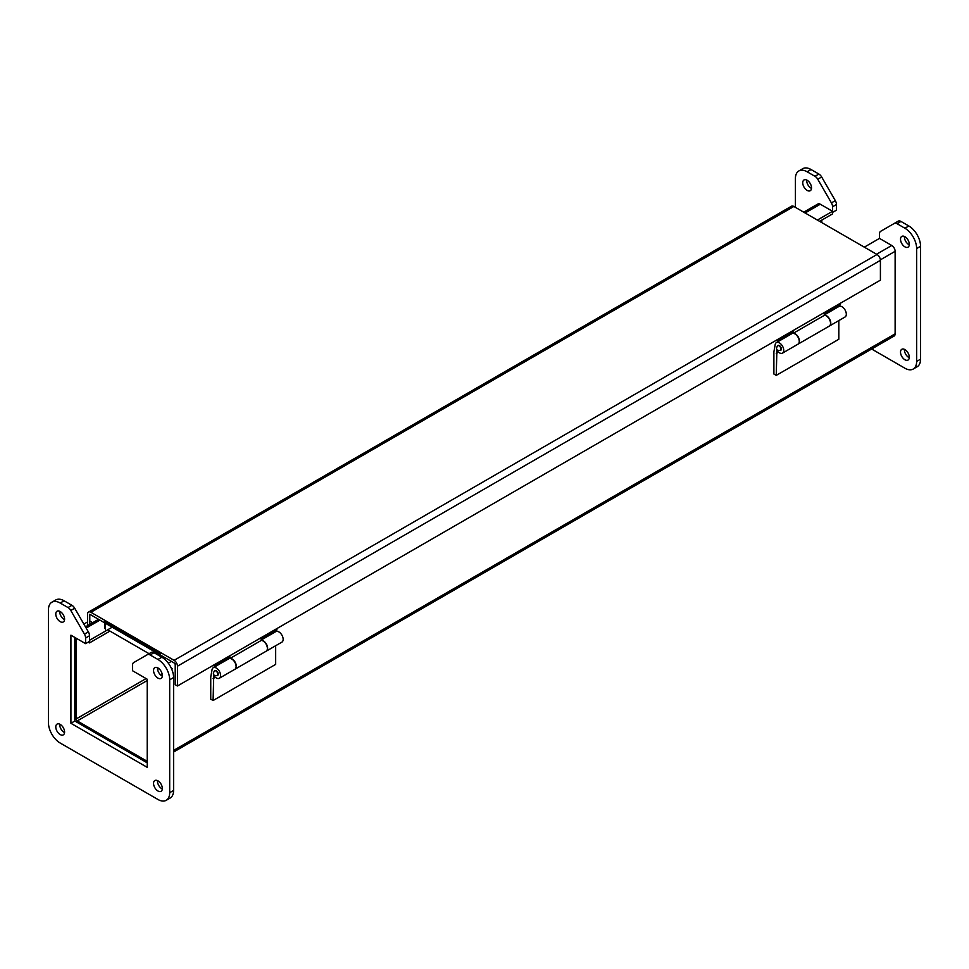 <?xml version="1.0" encoding="UTF-8"?>
<svg xmlns="http://www.w3.org/2000/svg" width="969" height="969" viewBox="0 0 969 969"><rect width="100%" height="100%" fill="white"/><g stroke="black" fill="none" stroke-linecap="round" stroke-linejoin="round"><path stroke-width="1.45" d="M173.596 752.029L894.145 336.025A4.784 2.762 -120 0 0 895.126 333.833L173.596 750.418M864.312 247.156L879.489 238.398L891.746 245.472A4.784 2.762 60 0 1 895.126 251.322L895.126 333.833M817.945 203.962L817.872 203.999A4.784 2.762 60 0 1 820.295 204.217L832.553 211.303L832.553 213.895L819.641 221.356M76.127 638.183L76.127 718.974A1.599 0.921 60 0 0 77.254 720.924L147.215 761.319M112.198 627.197L89.511 640.291L89.511 642.895L88.215 642.144M157.947 654.971L159.122 654.293M89.511 642.895L109.945 631.098M817.388 220.06L832.553 211.303M174.093 660.337L877.03 254.496L793.841 206.47A4.784 2.762 -120 0 0 791.455 206.227L88.518 612.069A4.784 2.762 60 0 1 90.904 612.299L174.093 660.337A4.784 2.762 60 0 1 177.472 666.188L177.472 685.979L175.219 684.683L175.219 664.879A1.599 0.921 60 0 0 174.093 662.929L90.904 614.903A1.599 0.921 60 0 0 90.105 614.831A1.599 0.921 60 0 0 89.778 615.557L89.778 624.363M87.525 625.659L87.525 614.249A4.784 2.762 60 0 1 88.518 612.069M877.03 254.496A4.784 2.762 60 0 1 880.409 260.346L880.409 280.15L177.472 685.979M83.843 624.072L87.525 621.941M105.427 630.056L105.427 623.285L89.778 614.249L89.778 621.032L92.661 622.692M175.219 670.354L175.219 663.583L159.582 654.547M227.751 659.344L227.751 658.326M276.904 628.578L276.904 629.947L261.133 639.055L261.133 640.509M214.331 664.71L214.331 666.078L213.144 665.388M214.331 666.078L230.101 656.97L230.101 658.484M230.319 658.508L230.271 658.326A6.08 3.513 60 0 1 235.588 663.087A6.08 3.513 60 0 1 235.092 669.155A6.08 3.513 60 0 1 234.97 669.216M235.092 669.155L266.136 651.229A6.08 3.513 -120 0 0 266.62 645.172A6.08 3.513 -120 0 0 261.303 640.412L230.271 658.326M879.489 238.398L879.489 233.856A5.535 3.198 60 0 1 880.627 231.325L894.302 223.427A5.535 3.198 60 0 1 897.064 223.706L904.913 228.236A16.594 9.581 60 0 1 916.638 248.548L916.638 361.449A16.594 9.581 60 0 1 913.198 369.044A16.594 9.581 60 0 1 904.913 368.22L871.64 349.01M832.553 206.76L832.553 212.405L836.465 210.14L836.465 204.495A5.535 3.198 -120 0 0 835.326 200.644L821.664 176.976A5.535 3.198 -120 0 0 818.89 174.057L811.053 169.527A16.594 9.581 -120 0 0 802.756 168.703L798.844 170.968A16.594 9.581 60 0 1 807.141 171.792L814.977 176.31A5.535 3.198 60 0 1 817.751 179.229L831.414 202.896A5.535 3.198 60 0 1 832.553 206.76L836.465 204.495M795.404 207.366L795.404 178.562A16.594 9.581 60 0 1 798.844 170.968M900.516 352.135A6.214 3.585 -120 0 0 903.229 358.397A6.214 3.585 -120 0 0 908.014 360.056A6.214 3.585 -120 0 0 908.014 352.873A6.214 3.585 -120 0 0 901.8 349.288A6.214 3.585 -120 0 0 900.516 352.135M900.516 239.246A6.214 3.585 -120 0 0 903.229 245.496A6.214 3.585 -120 0 0 908.014 247.168A6.214 3.585 -120 0 0 908.014 239.985A6.214 3.585 -120 0 0 901.8 236.4A6.214 3.585 -120 0 0 900.516 239.246M802.744 182.79A6.214 3.585 -120 0 0 805.457 189.052A6.214 3.585 -120 0 0 810.241 190.711A6.214 3.585 -120 0 0 810.241 183.541A6.214 3.585 -120 0 0 804.028 179.955A6.214 3.585 -120 0 0 802.744 182.79M913.198 369.044L917.11 366.791A16.594 9.581 -120 0 0 920.55 359.184L920.55 246.296A16.594 9.581 -120 0 0 908.813 225.971L900.976 221.441A5.535 3.198 -120 0 0 898.202 221.174L894.302 223.427L898.202 221.174M821.785 222.591L821.785 220.12M904.44 349.361A6.214 3.585 -120 0 0 904.416 349.882A6.214 3.585 -120 0 0 909.273 357.731M904.44 236.46A6.214 3.585 -120 0 0 904.416 236.981A6.214 3.585 -120 0 0 909.273 244.83M806.68 180.016A6.214 3.585 -120 0 0 806.656 180.537A6.214 3.585 -120 0 0 811.513 188.386M166.244 800.297L170.156 798.032A16.594 9.581 -120 0 0 173.596 790.438L173.596 677.549A16.594 9.581 -120 0 0 161.859 657.224L154.023 652.694A5.535 3.198 -120 0 0 151.249 652.428L147.336 654.681A5.535 3.198 60 0 1 150.11 654.959L157.947 659.477A16.594 9.581 60 0 1 169.684 679.802L169.684 792.703A16.594 9.581 60 0 1 166.244 800.297A16.594 9.581 60 0 1 157.947 799.473L60.187 743.029A16.594 9.581 60 0 1 48.45 722.704L48.45 609.816A16.594 9.581 60 0 1 51.89 602.209A16.594 9.581 60 0 1 60.187 603.033L68.024 607.563A5.535 3.198 60 0 1 70.798 610.482L84.46 634.15A5.535 3.198 60 0 1 85.599 638.002L85.599 643.646L89.511 641.393L89.511 635.749A5.535 3.198 -120 0 0 88.373 631.897L74.698 608.229A5.535 3.198 -120 0 0 71.936 605.31L64.087 600.78A16.594 9.581 -120 0 0 55.802 599.956L51.89 602.209M147.215 762.821L74.819 721.021L74.819 637.432M64.56 732.54A6.214 3.585 60 0 1 59.727 724.17M162.32 788.984A6.214 3.585 60 0 1 157.487 780.614M64.56 619.639A6.214 3.585 60 0 1 59.727 611.269M162.32 676.083A6.214 3.585 60 0 1 157.487 667.714M85.599 643.646L70.919 635.167L70.919 723.286L74.819 721.021M70.919 723.286L147.215 767.339L147.215 679.221L132.535 670.742L132.535 665.097A5.535 3.198 60 0 1 133.674 662.566L147.336 654.681M64.584 732.019A6.214 3.585 60 0 1 63.288 734.865A6.214 3.585 60 0 1 57.074 731.268A6.214 3.585 60 0 1 57.074 724.097A6.214 3.585 60 0 1 61.859 725.757A6.214 3.585 60 0 1 64.584 732.019M162.344 788.463A6.214 3.585 60 0 1 161.06 791.31A6.214 3.585 60 0 1 154.846 787.724A6.214 3.585 60 0 1 154.846 780.542A6.214 3.585 60 0 1 159.631 782.201A6.214 3.585 60 0 1 162.344 788.463M64.584 619.118A6.214 3.585 60 0 1 63.288 621.965A6.214 3.585 60 0 1 57.074 618.379A6.214 3.585 60 0 1 57.074 611.197A6.214 3.585 60 0 1 61.859 612.868A6.214 3.585 60 0 1 64.584 619.118M162.344 675.563A6.214 3.585 60 0 1 161.06 678.409A6.214 3.585 60 0 1 154.846 674.824A6.214 3.585 60 0 1 154.846 667.641A6.214 3.585 60 0 1 159.631 669.313A6.214 3.585 60 0 1 162.344 675.563M160.345 656.352L160.345 653.409L104.652 621.262L104.652 628.033M150.692 654.62L107.692 629.789M790.898 334.208L790.898 333.191M840.05 303.442L840.05 304.823L824.28 313.92L824.28 315.373M777.477 339.574L777.477 340.943L776.29 340.264M777.477 340.943L793.248 331.846L793.248 333.348M793.466 333.372L793.417 333.203A6.08 3.513 60 0 1 798.735 337.963A6.08 3.513 60 0 1 798.25 344.019A6.08 3.513 60 0 1 798.117 344.092M798.25 344.019L829.282 326.105A6.08 3.513 -120 0 0 829.767 320.036A6.08 3.513 -120 0 0 824.449 315.276L793.417 333.203M275.668 645.729L275.668 664.383L213.095 700.514L210.745 699.158L210.745 676.992L212.054 669.64A6.08 3.513 60 0 1 213.241 667.714A6.08 3.513 60 0 1 219.321 671.226A6.08 3.513 60 0 1 219.321 678.252A6.08 3.513 60 0 1 213.689 675.454L213.967 675.199M261.133 640.073L275.814 631.594A6.08 3.513 60 0 1 281.894 635.107A6.08 3.513 60 0 1 281.894 642.132L266.378 651.083A6.08 3.513 60 0 1 266.257 651.156M213.737 674.945L213.095 700.514M217.662 675.381A2.762 1.599 -120 0 0 217.662 672.183A2.762 1.599 -120 0 0 214.9 670.596L214.512 670.814A2.762 1.599 60 0 1 215.893 670.948A2.762 1.599 60 0 1 217.698 673.394A2.762 1.599 60 0 1 217.274 675.611L217.662 675.381M215.348 677.295L213.095 678.603M261.133 640.279A6.08 3.513 60 0 1 266.729 644.724A6.08 3.513 60 0 1 266.378 651.083M219.321 678.252L234.849 669.3A6.08 3.513 -120 0 0 234.849 662.275A6.08 3.513 -120 0 0 228.757 658.763L213.241 667.714M838.815 320.594L838.815 339.259L776.242 375.378L773.892 374.022L773.892 351.868L775.2 344.504A6.08 3.513 60 0 1 776.387 342.59A6.08 3.513 60 0 1 782.48 346.103A6.08 3.513 60 0 1 782.48 353.128A6.08 3.513 60 0 1 776.835 350.318L777.114 350.063M824.28 314.937L838.96 306.458A6.08 3.513 60 0 1 845.053 309.971A6.08 3.513 60 0 1 845.053 316.996L829.525 325.959A6.08 3.513 60 0 1 829.403 326.02M776.896 349.821L776.242 375.378M780.82 350.245A2.762 1.599 -120 0 0 780.82 347.059A2.762 1.599 -120 0 0 778.046 345.461L777.659 345.691A2.762 1.599 60 0 1 779.04 345.824A2.762 1.599 60 0 1 780.844 348.259A2.762 1.599 60 0 1 780.42 350.475L780.82 350.245M778.507 352.171L776.242 353.467M824.28 315.155A6.08 3.513 60 0 1 829.876 319.588A6.08 3.513 60 0 1 829.525 325.959M782.48 353.128L797.996 344.165A6.08 3.513 -120 0 0 797.996 337.139A6.08 3.513 -120 0 0 791.915 333.627L776.387 342.59M895.126 251.322L880.385 259.837M172.276 668.658L171.67 669.01M162.247 674.448L160.939 675.199M77.254 720.924L147.215 680.529M146.101 678.579L76.127 718.974M820.295 204.217L805.118 212.974M99.928 620.112L86.156 628.069M891.746 245.472L876.582 254.229M171.392 661.367L168.291 663.159M158.868 668.598L157.559 669.349M793.841 206.47L90.904 612.299M177.472 666.188L880.409 260.346M920.55 359.184L916.638 361.449M920.55 246.296L916.638 248.548M908.813 225.971L904.913 228.236M900.976 221.441L897.064 223.706M835.326 200.644L831.414 202.896M821.664 176.976L817.751 179.229M818.89 174.057L814.977 176.31M811.053 169.527L807.141 171.792M173.596 677.549L169.684 679.802M169.684 792.703L173.596 790.438M60.187 603.033L64.087 600.78M68.024 607.563L71.936 605.31M70.798 610.482L74.698 608.229M84.46 634.15L88.373 631.897M85.599 638.002L89.511 635.749M150.11 654.959L154.023 652.694M157.947 659.477L161.859 657.224M817.909 203.987L803.725 212.175M98.535 619.312L85.454 626.858M214.512 670.814C212.381 674.218 213.301 675.817 217.274 675.611M777.659 345.691C775.527 349.094 776.448 350.693 780.42 350.475"/></g></svg>

